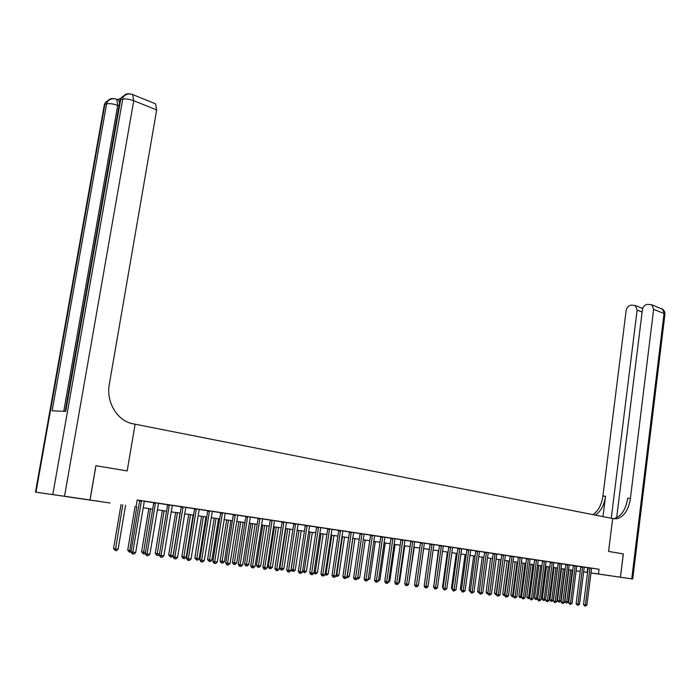 <?xml version="1.0" encoding="UTF-8"?>
<svg xmlns="http://www.w3.org/2000/svg" width="700" height="700" viewBox="0 0 700 700"><rect width="100%" height="100%" fill="white"/><g stroke="black" fill="none" stroke-linecap="round" stroke-linejoin="round"><path stroke-width="1.05" d="M98.516 501.244L82.915 499.004L98.516 501.244M604.931 574.971L591.903 573.099L604.931 574.971M623.289 553.892L608.571 551.434L623.289 553.892L620.428 577.202L590.914 572.976M583.59 571.865L587.571 572.451L583.581 571.909M580.204 571.419L576.153 570.832M572.758 570.334L568.628 569.704L572.766 570.29M110.101 503.002L64.671 496.396L110.101 503.002M589.995 567.919L585.41 604.975L583.511 604.66L588.114 568.146L587.142 567.516L599.051 569.24L137.156 499.992L136.036 506.677M137.13 500.159L139.554 500.517M144.401 501.244L153.668 502.635M158.463 503.352L167.519 504.709M172.279 505.418L181.134 506.748M185.85 507.456L194.513 508.751M199.185 509.451L207.655 510.72M212.293 511.42L220.579 512.654M225.172 513.345L233.284 514.561M237.843 515.244L245.779 516.434M250.294 517.108L258.055 518.271M262.535 518.945L270.139 520.082M274.575 520.747L282.012 521.859M286.422 522.524L293.703 523.609M298.069 524.265L305.2 525.332M309.531 525.98L316.514 527.03M320.819 527.678L327.652 528.701M331.914 529.34L338.616 530.337M342.842 530.976L349.405 531.956M353.596 532.586L360.027 533.549M364.192 534.17L370.484 535.115M374.614 535.736L380.783 536.655M384.886 537.276L390.924 538.178M394.993 538.79L400.916 539.674M404.95 540.278L410.76 541.153M414.767 541.747L420.455 542.605M424.428 543.2L430.01 544.031M433.956 544.626L439.425 545.44M443.336 546.026L448.7 546.831M452.585 547.418L457.844 548.205M461.702 548.782L466.856 549.553M470.689 550.13L475.746 550.883M479.544 551.451L484.505 552.195M488.276 552.764L493.141 553.49M496.895 554.05L501.655 554.767M505.383 555.327L510.055 556.028M513.756 556.579L518.341 557.27M522.016 557.821L526.514 558.495M530.163 559.038L534.581 559.702M538.204 560.245L542.535 560.892M546.131 561.435L550.384 562.065M552.282 562.266L547.409 600.539L545.51 600.224L550.384 562.511L549.36 561.855L558.128 563.229M561.68 563.762L565.766 564.375M569.293 564.9L573.309 565.504M576.817 566.029L580.755 566.615M584.238 567.14L588.105 567.718M584.264 567.07L579.784 566.414L580.764 567.044L576.109 603.794L578.008 604.109L582.645 566.816M572.014 603.409L570.229 604.459L570.509 603.234L572.014 603.409L576.712 566.423L577.815 566.099L574.227 565.556L572.329 565.294L573.317 565.933L568.61 602.919L570.509 603.234L575.199 565.705M564.436 602.525L562.634 603.584L567.674 565.075L565.775 564.804L561.006 602.035L564.436 602.525L569.188 565.303L570.308 564.97L565.758 564.314M556.762 601.633L554.942 602.691L555.214 601.449L556.762 601.633L561.566 564.156L562.704 563.832L559.02 563.281L557.121 563.01L558.136 563.666L553.306 601.134L555.214 601.449L560.017 563.43M541.091 599.804L539.245 600.88L539.508 599.62L541.091 599.804L546.026 561.837L547.19 561.505L543.401 560.936L541.494 560.674L542.544 561.33L537.6 599.296L539.508 599.62L544.434 561.094M538.23 560.175L534.572 559.633M525 597.931L523.11 599.016L523.364 597.739L525 597.931L530.049 559.449L531.247 559.116L527.363 558.53L525.455 558.267L526.523 558.941L521.456 597.415L523.364 597.739L528.421 558.696M522.043 557.751L517.265 557.043L518.35 557.716L513.222 596.452L515.13 596.776L520.249 557.471M508.463 595.997L506.537 597.1L511.98 556.745L510.064 556.483L504.875 595.481L508.463 595.997L513.642 556.999L513.791 556.5L514.876 556.657L510.055 555.957M505.409 555.258L500.552 554.54L501.646 554.697L501.664 555.222L496.405 594.492L498.312 594.816L503.562 554.969M491.461 594.02L489.492 595.131L495.058 554.216L493.15 553.954L487.821 593.486L491.461 594.02L496.773 554.479L496.93 553.971L498.041 554.137L493.133 553.429M482.773 593.005L480.795 594.125L481.023 592.804L482.773 593.005L488.162 553.184L488.311 552.685L489.44 552.851L485.275 552.221L483.359 551.959L484.496 552.134L484.505 552.659L479.115 592.471L481.023 592.804L486.404 552.396M473.97 591.981L471.966 593.101L472.194 591.771L473.97 591.981L479.421 551.88L479.579 551.372L480.725 551.548L476.499 550.909L474.582 550.646L475.729 550.821L475.746 551.355L470.278 591.447L472.194 591.771L477.645 551.084M470.715 550.06L466.847 549.483M455.98 589.881L453.933 591.019L459.76 548.94L457.852 548.678L452.235 589.339L455.98 589.881L461.58 549.211L461.738 548.695L462.919 548.87L457.835 548.135M452.62 547.347L447.493 546.586L448.691 546.761L448.709 547.312L443.021 588.262L444.929 588.586L450.608 547.032M437.456 587.72L436.126 588.962L435.374 588.875L441.341 546.192L439.425 545.921L433.668 587.169L437.456 587.72L443.205 546.472L443.38 545.947L444.588 546.122L439.416 545.37M427.989 586.617L426.65 587.869L425.88 587.781L431.926 544.784L430.019 544.521L424.174 586.058L427.989 586.617L433.825 545.064L433.991 544.539L435.225 544.722L430.001 543.961M418.39 585.497L417.034 586.758L416.255 586.67L422.371 543.358L420.464 543.095L414.54 584.938L418.39 585.497L424.296 543.646L424.471 543.113L425.714 543.296L420.446 542.535M408.634 584.36L407.269 585.629L406.481 585.541L412.676 541.905L410.769 541.642L404.757 583.8L408.634 584.36L414.627 542.194L414.803 541.66L416.071 541.852L410.751 541.074M404.985 540.207L400.908 539.604M388.692 582.032L387.301 583.319L386.496 583.231L392.84 538.939L390.933 538.676L384.764 581.464L388.692 582.032L394.852 539.245L395.036 538.702L396.34 538.895L390.915 538.108M384.912 537.197L380.774 536.585M374.649 535.657L370.475 535.045M357.613 578.41L356.186 579.731L355.338 579.626L361.935 534.319L360.036 534.056L353.588 577.824L357.613 578.41L364.044 534.634L364.227 534.082L365.592 534.284L360.019 533.47M353.631 532.508L347.996 531.676L349.396 531.886L349.414 532.472L342.877 576.572L344.776 576.905L351.295 532.14M342.877 530.898L338.608 530.267M331.949 529.261L327.644 528.622M313.845 573.3L312.366 574.665L311.465 574.56L318.421 527.817L316.531 527.555L309.697 572.705L313.845 573.3L320.661 528.15L320.863 527.581L322.315 527.8L316.505 526.951M309.575 525.91L305.191 525.254M298.104 524.195L292.18 523.311L293.694 523.53L293.711 524.151L286.676 570.01L288.549 570.351L295.575 523.793M286.457 522.445L280.473 521.553L282.004 521.78L282.03 522.401L274.881 568.636L276.754 568.977L283.885 522.043M267.172 567.858L265.641 569.266L264.67 569.153L264.757 567.577L272.02 520.887L270.148 520.625L262.894 567.236L267.172 567.858L274.409 521.238L274.619 520.651L276.176 520.887L270.121 520.004M262.57 518.866L256.454 517.956L258.046 518.192L258.064 518.822L250.696 565.819L252.56 566.151L259.91 518.446M250.329 517.029L244.151 516.11L245.761 516.355L245.787 516.985L238.297 564.366L240.152 564.707L247.625 516.6M230.081 563.535L228.506 564.979L227.491 564.856L227.544 563.238L235.148 515.375L233.293 515.121L225.689 562.896L230.081 563.535L237.668 515.751L237.886 515.148L239.523 515.392L233.275 514.483M225.216 513.266L220.57 512.575M212.336 511.341L207.646 510.641M199.229 509.373L194.495 508.664M177.581 557.41L175.936 558.906L174.851 558.775L174.851 557.095L182.971 507.57L181.151 507.325L173.04 556.754L177.581 557.41L185.666 507.981L185.903 507.351L187.653 507.614L181.125 506.66M172.322 505.347L165.716 504.359L167.51 504.621L167.536 505.295L159.294 555.144L161.096 555.485L169.321 504.866M158.532 503.248L153.65 502.548M135.704 552.528L134.015 554.059L132.869 553.928L132.834 552.195L141.365 501.358L139.571 501.113L131.049 551.854L135.704 552.528L144.209 501.778L144.463 501.139L146.3 501.419L139.545 500.43M95.882 465.701L127.181 470.925L135.109 424.2L613.673 518.735L617.181 518.709C624.199 516.477 628.609 509.714 630.411 498.418L653.634 309.348L651.831 304.771L647.544 304.342C644.779 304.789 643.064 306.626 642.399 309.846L616.665 517.685M95.944 465.701L90.029 499.975M599.051 569.24L598.456 574L620.428 577.202M608.571 551.434L612.657 518.534L608.571 551.434M590.923 572.924L598.456 574M143.202 507.762L152.688 509.145L143.202 507.78M157.29 509.81L166.565 511.166L157.281 509.827M171.124 511.823L180.197 513.144L171.115 511.849M184.713 513.809L193.585 515.095L184.713 513.826M206.745 517.029L198.065 515.769L206.745 517.011M211.19 517.659L219.686 518.892M224.088 519.54L232.4 520.747L224.088 519.558M236.775 521.386L244.904 522.567M257.197 524.37L249.235 523.215L257.197 524.352M261.502 524.983L269.29 526.12L261.494 525M273.56 526.741L281.181 527.844L273.551 526.759M285.416 528.465L292.889 529.55M304.395 531.247L297.08 530.18L304.395 531.23M308.56 531.834L315.726 532.875M319.856 533.479L326.874 534.503L319.856 533.496M330.969 535.097L337.846 536.095L330.969 535.115M341.915 536.69L348.644 537.67L341.906 536.707M352.686 538.256L359.275 539.219L352.678 538.274M363.283 539.796L369.749 540.741L363.283 539.814M373.721 541.319L380.056 542.238L373.721 541.336M384.002 542.815L390.206 543.716L384.002 542.832M394.126 544.285L400.207 545.178L394.126 544.303M404.101 545.738L410.06 546.613L404.101 545.755M419.764 548.039L413.919 547.19L419.764 548.021M423.596 548.581L429.328 549.413L423.596 548.599M438.751 550.804L433.134 549.981L438.751 550.786M448.035 552.151L442.531 551.355L448.035 552.134M451.789 552.685L457.188 553.472L451.789 552.702M460.915 554.015L466.209 554.785L460.915 554.024M475.099 556.089L469.91 555.336L475.108 556.08M478.782 556.614L483.875 557.358L478.782 556.631M492.52 558.626L487.524 557.9L492.52 558.609M496.142 559.142L501.043 559.851L496.142 559.151M504.648 560.376L509.451 561.076L504.648 560.394M517.746 562.301L513.03 561.61L517.746 562.284M525.928 563.491L521.299 562.817L525.928 563.474M529.454 563.99L533.995 564.646M537.504 565.163L541.957 565.81L537.504 565.171M545.44 566.317L549.815 566.956L545.44 566.326M553.271 567.455L557.567 568.085L553.271 567.472M561.006 568.584L565.215 569.196L560.997 568.593M576.161 570.789L580.212 571.392M533.995 564.664L529.454 564.008M315.717 532.892L308.56 531.851M292.88 529.567L285.416 528.483M244.904 522.585L236.766 521.404M219.678 518.91L211.19 517.676M587.711 567.656L587.116 572.381M586.88 605.141L585.121 606.183L585.41 604.975L586.88 605.141L591.596 568.164M585.121 606.183L583.511 604.66M568.916 569.747L564.856 601.554L566.702 601.86L568.173 602.035L572.224 570.229M570.754 570.019L566.702 601.86L566.431 603.05L564.856 601.554M568.173 602.035L566.431 603.05M579.495 604.284L577.727 605.325L578.008 604.109L579.495 604.284L584.264 567.061M577.727 605.325L576.109 603.794M570.229 604.459L568.61 602.919M567.674 565.075L567.665 564.576M565.775 564.804L565.758 564.296M562.634 603.584L561.006 602.035M561.54 568.671L557.436 600.679L559.282 600.985L560.77 601.16L564.865 569.161M563.386 568.942L559.282 600.985L559.011 602.184L557.436 600.679M560.77 601.16L559.011 602.184M554.067 567.586L549.911 599.795L551.758 600.101L553.271 600.285L557.419 568.076M555.914 567.858L551.758 600.101L551.504 601.309L550.76 601.186L549.911 599.795M553.271 600.285L551.504 601.309M546.499 566.484L542.299 598.903L545.615 599.384M548.354 566.755L544.145 599.209L543.891 600.425L543.148 600.303L542.299 598.903M545.606 599.454L543.891 600.425M554.942 602.691L553.306 601.134M538.834 565.372L534.581 597.992L537.705 598.456M540.689 565.635L536.428 598.308L536.174 599.524L535.439 599.401L534.581 597.992M537.67 598.78L536.174 599.524M620.454 577.202L592.935 573.274L632.73 578.996L620.454 577.202L623.324 553.901M611.249 518.262L637.131 310.074L635.337 305.524L631.19 305.121C628.495 305.567 626.815 307.379 626.15 310.564L602.901 496.029C601.58 504.919 598.238 511.123 592.874 514.631M595.166 515.086C600.714 511.665 604.17 505.391 605.535 496.256L602.989 516.626M613.043 518.613L614.451 518.429C621.469 516.197 625.879 509.451 627.69 498.181L630.411 498.418M642.626 308.779L641.655 308.035M120.768 98.446L117.224 99.505M117.434 99.593L118.414 99.978L119.604 102.611M89.968 499.966L95.882 465.692L127.181 470.925L135.109 424.2L133.026 423.789C117.46 421.164 105.866 402.168 109.331 384.178L156.678 109.926L133.744 100.721L64.522 496.265L89.968 499.966L35.472 492.126L104.353 104.598L104.877 104.388L35.971 492.196L35.472 492.126M64.522 496.265L35.971 492.196M109.97 99.085L105.525 102.384L104.877 104.388L106.61 103.88L52.115 410.804L65.695 411.399L120.636 99.715L122.421 99.19C125.457 98.586 129.237 99.094 133.744 100.721L132.668 94.561L131.39 94.141M154.508 103.407L155.549 103.828L156.678 109.926M548.984 600.722L547.146 601.79L547.409 600.539L548.984 600.722L553.945 562.642M547.146 601.79L545.51 600.224M539.245 600.88L538.475 600.749L537.6 599.296M536.489 560.411L534.59 560.149L529.585 598.369L531.492 598.684L536.48 559.904M533.102 598.876L531.23 599.952L531.492 598.684L533.102 598.876L538.239 560.166M534.59 560.149L534.572 559.624M531.23 599.952L529.585 598.369M523.11 599.016L521.456 597.415L519.706 597.572L518.84 596.146L521.57 596.558M516.784 596.969L514.876 598.062L515.13 596.776L516.784 596.969L522.051 557.734M514.876 598.062L513.222 596.452M531.072 564.235L526.767 597.074L529.699 597.511M532.919 564.506L528.614 597.389L528.36 598.622L526.767 597.074M529.62 598.106L528.36 598.622M523.197 563.089L518.84 596.146M525.053 563.36L520.45 597.695M515.226 561.934L510.816 595.201L513.336 595.595M517.081 562.205L512.426 596.767L510.816 595.201M513.319 596.61L512.426 596.767M507.141 560.753L502.679 594.247L504.989 594.615M508.996 561.024L504.298 595.814L502.679 594.247M505.059 595.788L504.298 595.814M498.951 559.562L494.427 593.276L496.519 593.617M500.806 559.834L496.055 594.86L494.427 593.276M496.668 594.93L496.055 594.86M511.98 556.745L511.963 556.229M510.064 556.483L510.046 555.949M506.537 597.1L505.767 596.969L504.875 595.481M490.648 558.355L486.071 592.296L487.926 592.611L492.511 558.626M488.084 593.933L486.955 593.758L486.071 592.296M487.699 593.889L487.926 592.611M500.019 595.017L498.076 596.12L498.312 594.816L500.019 595.017L505.418 555.249M498.076 596.12L497.306 595.989L496.405 594.492M482.239 557.13L477.601 591.299L479.238 591.579M479.377 592.918L478.485 592.778L477.601 591.299M495.058 554.216L495.049 553.691M493.15 553.954L493.133 553.411M489.492 595.131L488.731 595L487.821 593.486M473.707 555.887L469.009 590.284L470.409 590.529M470.549 591.885L469.009 590.284M480.795 594.125L480.025 593.994L479.115 592.471M465.054 554.628L460.302 589.26L461.449 589.461M461.58 590.826L460.302 589.26M471.966 593.101L471.205 592.97L470.278 591.447M456.286 553.35L451.465 588.227L452.366 588.376M452.489 589.75L451.465 588.227M468.781 550.288L466.865 550.025L461.326 590.398L463.234 590.721L468.764 549.754M465.036 590.931L463.015 592.069L463.234 590.721L465.036 590.931L470.724 550.043M466.865 550.025L466.847 549.474M463.015 592.069L462.245 591.938L461.326 590.398M447.387 552.055L442.505 587.178L443.152 587.282M443.047 588.07L442.505 587.178M459.76 548.94L459.751 548.398M457.852 548.678L457.835 548.117M453.933 591.019L453.171 590.887L452.235 589.339M446.784 588.805L444.719 589.96L444.929 588.586L446.784 588.805L452.62 547.33M444.719 589.96L443.957 589.82L443.021 588.262M441.341 546.192L441.324 545.641M439.425 545.921L439.408 545.361M435.374 588.875L434.604 588.744L433.668 587.169M431.926 544.784L431.909 544.224M430.019 544.521L429.993 543.944M425.88 587.781L425.119 587.65L424.174 586.058M422.371 543.358L422.354 542.798M420.464 543.095L420.446 542.517M416.255 586.67L415.494 586.53L414.54 584.938M412.676 541.905L412.659 541.345M410.769 541.642L410.743 541.065M406.481 585.541L405.72 585.401L404.757 583.8M402.832 540.435L400.925 540.173L394.835 582.636L396.743 582.969L402.815 539.866M398.738 583.205L397.364 584.483L396.559 584.395L396.743 582.969L398.738 583.205L404.994 540.19M400.925 540.173L400.908 539.586M396.559 584.395L395.797 584.255L394.835 582.636M392.84 538.939L392.822 538.37M390.933 538.676L390.915 538.09M386.496 583.231L385.726 583.091L384.764 581.464M382.699 537.425L380.791 537.163L374.526 580.265L376.434 580.597L382.681 536.847M378.49 580.843L377.09 582.146L376.267 582.05L376.434 580.597L378.49 580.843L384.921 537.18M380.791 537.163L380.774 536.567M376.267 582.05L375.506 581.91L374.526 580.265M372.4 535.885L370.493 535.622L364.14 579.058L366.047 579.39L372.382 535.308M368.139 579.635L366.721 580.947L365.881 580.851L366.047 579.39L368.139 579.635L374.658 535.649M370.493 535.622L370.475 535.028M365.881 580.851L365.12 580.711L364.14 579.058M361.935 534.319L361.918 533.733M360.036 534.056L360.01 533.452M355.338 579.626L354.576 579.495L353.588 577.824M346.929 577.159L345.494 578.489L344.627 578.392L344.776 576.905L346.929 577.159L353.64 532.499M344.627 578.392L343.866 578.253L342.877 576.572M340.524 531.125L338.625 530.863L331.993 575.304L333.882 575.636L340.498 530.521M336.079 575.899L334.626 577.238L333.751 577.133L333.882 575.636L336.079 575.899L342.886 530.88M338.625 530.863L338.599 530.25M333.751 577.133L332.99 577.001L331.993 575.304M329.56 529.48L327.661 529.226L320.933 574.009L322.822 574.35L329.534 528.885M325.054 574.613L323.584 575.96L322.691 575.855L322.822 574.35L325.054 574.613L331.957 529.244M327.661 529.226L327.644 528.605M322.691 575.855L321.939 575.724L320.933 574.009M318.421 527.817L318.395 527.214M316.531 527.555L316.505 526.934M311.465 574.56L310.713 574.42L309.697 572.705M307.099 526.129L305.217 525.866L298.279 571.366L300.16 571.707L307.081 525.516M302.461 571.97L300.974 573.344L300.046 573.239L300.16 571.707L302.461 571.97L309.584 525.892M305.217 525.866L305.191 525.236M300.046 573.239L299.294 573.108L298.279 571.366M290.894 570.622L289.389 572.014L288.453 571.9L288.549 570.351L290.894 570.622L298.121 524.169M288.453 571.9L287.7 571.769L286.676 570.01M279.125 569.249L277.611 570.649L276.658 570.535L276.754 568.977L279.125 569.249L286.466 522.428M276.658 570.535L275.914 570.404L274.881 568.636M438.366 550.742L433.808 586.171M433.738 586.635L433.422 586.11M429.223 549.413L424.314 585.043M418.53 584.456L423.658 548.608M408.783 583.31L414.269 547.234M398.895 582.155L399.543 582.225L404.749 545.851M399.543 582.225L398.781 582.942M388.85 580.974L389.812 581.087L395.08 544.442M389.812 581.087L388.377 582.33M378.648 579.775L379.925 579.924L385.271 543.016M379.925 579.924L378.175 581.14M368.287 578.559L369.898 578.742L375.314 541.564M369.898 578.742L367.815 579.933M357.77 577.325L359.713 577.553L365.207 540.094M359.713 577.553L358.33 578.83L357.297 578.699M352.879 538.3L347.296 576.091L349.379 576.336L354.953 538.606M347.095 576.056L347.156 577.526L346.631 577.439M349.379 576.336L347.988 577.622L347.156 577.526M342.44 536.778L336.77 574.858L338.887 575.102L344.54 537.084M336.245 574.761L336.77 574.858L336.63 576.301L335.851 576.1M338.887 575.102L337.479 576.406L336.63 576.301M331.826 535.238L326.078 573.597L328.23 573.851L333.961 535.544M325.22 573.449L326.078 573.597L325.955 575.059L325.036 574.621M328.23 573.851L326.812 575.164L325.955 575.059M321.055 533.671L315.227 572.329L317.415 572.582L323.225 533.986M314.029 572.11L315.227 572.329L315.105 573.799L313.906 572.88M317.415 572.582L315.98 573.904L315.105 573.799M310.118 532.079L304.203 571.034L306.416 571.288L312.322 532.394M302.645 570.754L304.203 571.034L304.089 572.521L302.592 571.086M306.416 571.288L304.981 572.617L304.089 572.521M297.176 530.197L291.174 569.389L293.002 569.712L295.26 569.984L301.236 530.784M299.005 530.46L292.898 571.218L292.171 571.086L291.174 569.389M295.26 569.984L293.799 571.322L292.898 571.218M285.889 528.553L279.808 568.05L281.627 568.383L283.911 568.645L289.984 529.148M287.717 528.815L281.531 569.887L280.805 569.756L279.808 568.05M283.911 568.645L282.441 570.001L281.531 569.887M274.426 526.881L268.249 566.694L270.06 567.017L272.387 567.298L278.556 527.485M276.246 527.144L269.981 568.549L269.255 568.418L268.249 566.694M272.387 567.298L270.909 568.654L269.981 568.549M262.78 525.184L256.506 565.311L258.317 565.644L260.68 565.924L266.936 525.788M264.591 525.446L258.239 567.184L257.512 567.053L256.506 565.311M260.68 565.924L259.184 567.289L258.239 567.184M272.02 520.887L271.994 520.258M270.148 520.625L270.121 519.977M264.67 569.153L263.926 569.021L262.894 567.236M250.941 523.46L244.571 563.911L246.374 564.244L248.78 564.524L255.132 524.072M252.744 523.722L246.304 565.793L245.586 565.661L244.571 563.911M248.78 564.524L247.266 565.906L246.304 565.793M255.019 566.44L253.47 567.858L252.49 567.744L252.56 566.151L255.019 566.44L262.579 518.849M252.49 567.744L251.737 567.613L250.696 565.819M238.901 521.71L232.444 562.485L234.237 562.817L236.679 563.097L243.127 522.322M240.704 521.972L234.185 564.384L233.459 564.253L232.444 562.485M236.679 563.097L235.156 564.497L234.185 564.384M242.655 564.996L241.089 566.431L240.091 566.317L240.152 564.707L242.655 564.996L250.338 517.011M240.091 566.317L239.348 566.178L238.297 564.366M226.669 519.934L220.106 561.041L221.9 561.365L224.385 561.654L230.93 520.555M228.463 520.196L221.856 562.949L221.139 562.817L220.106 561.041M224.385 561.654L222.845 563.062L221.856 562.949M235.148 515.375L235.121 514.727M233.293 515.121L233.266 514.456M227.491 564.856L226.748 564.725L225.689 562.896M214.235 518.122L207.567 559.562L209.352 559.895L211.881 560.192L218.531 518.744M216.02 518.385L209.317 561.488L207.567 559.562M211.881 560.192L210.332 561.601L209.317 561.488M222.442 513.476L220.596 513.222L212.87 561.4L214.707 561.741L222.416 512.829M217.289 562.039L215.705 563.5L214.664 563.378L214.707 561.741L217.289 562.039L225.225 513.249M220.596 513.222L220.561 512.549M214.664 563.378L213.929 563.238L212.87 561.4M201.591 516.276L194.819 558.066L196.595 558.39L199.168 558.696L205.923 516.906M203.376 516.539L196.569 560L194.819 558.066M199.168 558.696L197.601 560.122L196.569 560M209.51 511.543L207.673 511.289L199.824 559.878L201.653 560.219L209.484 510.886M204.286 560.525L202.676 561.995L201.626 561.872L201.653 560.219L204.286 560.525L212.345 511.315M207.673 511.289L207.638 510.615M201.626 561.872L200.891 561.733L199.824 559.878M188.737 514.413L181.851 556.544L183.619 556.867L186.235 557.174L193.095 515.043M190.505 514.666L183.61 558.495L182.901 558.364L181.851 556.544M186.235 557.174L184.651 558.617L183.61 558.495M196.359 509.574L194.521 509.329L186.55 558.329L188.37 558.67L196.332 508.918M191.048 558.976L189.429 560.464L188.352 560.332L188.37 558.67L191.048 558.976L199.237 509.355M194.521 509.329L194.495 508.646M188.352 560.332L187.626 560.201L186.55 558.329M175.656 512.505L168.665 554.995L170.424 555.319L173.084 555.634L180.058 513.144M177.415 512.759L170.424 556.964L168.665 554.995M173.084 555.634L171.491 557.086L170.424 556.964M182.971 507.57L182.945 506.905M181.151 507.325L181.116 506.634M174.851 558.775L174.125 558.635L173.04 556.754M162.347 510.571L155.251 553.411L159.477 554.032M164.106 510.825L157.01 555.398L155.251 553.411M159.425 554.312L158.095 555.529L157.01 555.398M163.87 555.809L162.216 557.314L161.105 557.191L161.096 555.485L163.87 555.809L172.331 505.321M161.105 557.191L160.379 557.051L159.294 555.144M148.82 508.602L141.601 551.81L145.486 552.387M150.561 508.856L143.36 553.814L141.601 551.81M145.364 553.122L144.463 553.936L143.36 553.814M155.479 503.466L153.676 503.221L145.294 553.516L147.088 553.858L155.452 502.793M149.914 554.181L148.242 555.704L147.114 555.572L147.088 553.858L149.914 554.181L158.524 503.248M153.676 503.221L153.641 502.521M147.114 555.572L146.396 555.433L145.294 553.516M135.048 506.59L127.706 550.183L131.241 550.716M136.78 506.844L129.474 552.195L127.706 550.183M131.075 551.889L129.474 552.195M141.365 501.358L141.339 500.675M139.571 501.113L139.536 500.404M132.869 553.928L132.151 553.788L131.049 551.854M121.03 504.551L113.566 548.52L115.29 548.844L118.134 549.176L125.58 505.216M122.754 504.805L115.343 550.55L113.566 548.52M118.134 549.176L116.48 550.681L115.343 550.55M590.004 568.409L588.114 568.146M590.004 568.05L588.114 567.779M582.654 567.315L580.764 567.044M582.663 566.947L580.764 566.685M575.216 566.195L573.317 565.933M575.216 565.827L573.317 565.565M567.674 564.699L565.775 564.436M560.035 563.929L558.136 563.666M560.035 563.561L558.136 563.29M605.535 496.256L602.901 496.029M631.741 578.847L664.046 313.53L653.634 309.348M642.128 312.051L637.131 310.074M661.089 308.516L662.244 308.989L664.913 314.449L632.73 578.996M52.789 494.576L123.078 97.142C124.565 94.43 126.805 93.362 129.789 93.922M119.026 105.901L117.731 105.385L63.752 411.311M118.414 99.978L116.681 99.295C112.989 98.009 109.839 98.866 107.257 101.868L106.61 103.88C109.55 103.303 113.26 103.801 117.731 105.385L116.681 99.295L115.482 98.901M104.493 106.566L104.353 104.598L105.525 102.384L107.257 101.868C108.728 99.207 110.941 98.149 113.89 98.683M120.234 102.025L120.076 99.942L121.293 97.676L120.076 99.942L65.161 411.373M125.79 94.334L121.293 97.676L123.078 97.142C125.729 94.098 128.923 93.24 132.668 94.561L155.549 103.828M552.291 562.774L550.384 562.511M552.291 562.398L550.392 562.135M544.442 561.601L542.544 561.33M544.451 561.225L542.544 560.954M536.497 560.035L534.59 559.764M528.43 559.204L526.523 558.941M528.43 558.827L526.523 558.556M520.258 557.988L518.35 557.716M520.266 557.602L518.35 557.331M511.98 556.36L510.064 556.097M503.58 555.494L501.664 555.222M503.58 555.1L501.664 554.837M495.058 553.822L493.15 553.56M486.421 552.93L484.505 552.659M486.421 552.536L484.514 552.265M477.662 551.617L475.746 551.355M477.662 551.224L475.755 550.952M468.781 549.885L466.865 549.622M459.769 548.538L457.852 548.275M450.616 547.575L448.709 547.312M450.625 547.173L448.709 546.901M441.341 545.781L439.434 545.519M431.935 544.372L430.019 544.11M422.38 542.938L420.464 542.675M412.676 541.485L410.769 541.222M402.841 540.015L400.925 539.753M392.849 538.519L390.941 538.256M382.699 536.996L380.791 536.734M372.4 535.456L370.493 535.194M361.944 533.89L360.036 533.628M351.312 532.735L349.414 532.472M351.312 532.298L349.414 532.035M340.524 530.679L338.625 530.416M329.56 529.034L327.661 528.78M318.421 527.371L316.531 527.109M307.099 525.674L305.217 525.411M295.592 524.405L293.711 524.151M295.601 523.95L293.711 523.696M283.902 522.664L282.03 522.401M283.902 522.2L282.03 521.946M272.02 520.415L270.148 520.161M259.936 519.076L258.064 518.822M259.936 518.613L258.072 518.35M247.642 517.239L245.787 516.985M247.651 516.766L245.787 516.512M235.148 514.894L233.301 514.64M222.442 512.995L220.596 512.741M209.51 511.052L207.673 510.808M196.359 509.084L194.53 508.839M182.971 507.08L181.151 506.835M169.347 505.54L167.536 505.295M169.347 505.041L167.536 504.796M155.479 502.968L153.676 502.722M141.365 500.85L139.571 500.605M614.451 518.429L617.181 518.709M642.206 308.254L635.337 305.524M664.965 314.125L664.589 311.526L662.988 309.461L651.831 304.771M642.88 308.053L641.944 308.096"/></g></svg>
